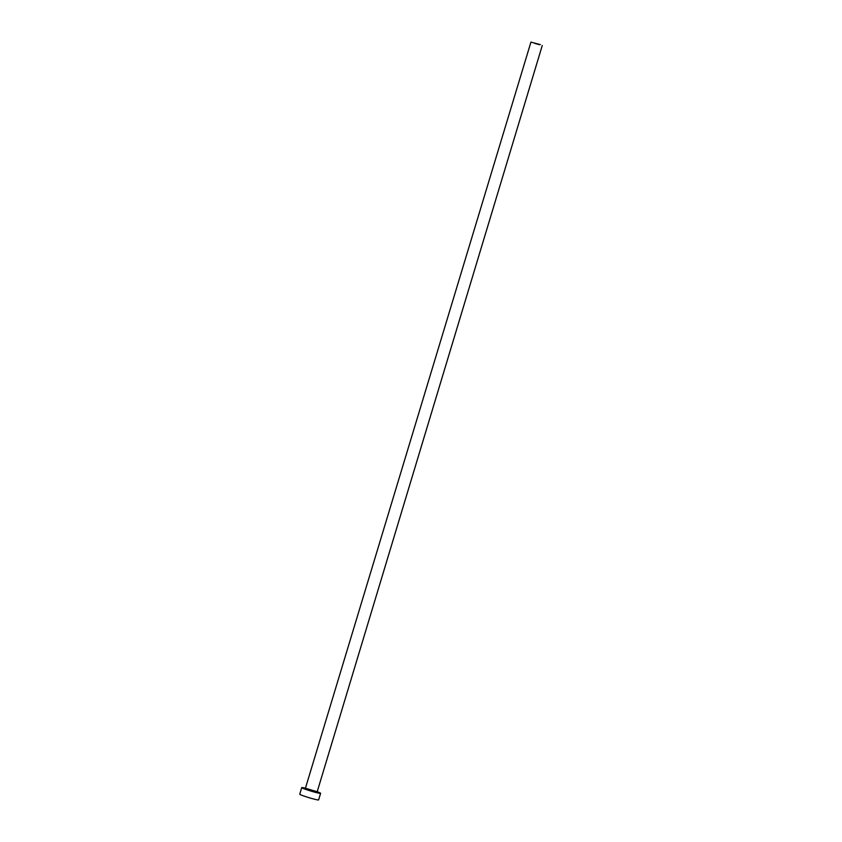 <?xml version="1.0" encoding="UTF-8"?>
<svg xmlns="http://www.w3.org/2000/svg" width="842" height="842" viewBox="0 0 842 842"><rect width="100%" height="100%" fill="white"/><g stroke="black" fill="none" stroke-linecap="round" stroke-linejoin="round"><path stroke-width="1.26" d="M534.702 43.395L539.427 44.668L534.702 43.395M540.385 44.647L530.934 42.1L540.385 44.647M317.476 791.848A9.862 0.653 16.8 0 0 316.981 791.669L305.646 788.28A9.862 0.653 16.8 0 0 301.731 787.607A9.862 0.653 16.8 0 0 304.857 789.07A9.862 0.653 16.8 0 0 314.929 792.217A9.862 0.653 16.8 0 0 320.602 793.311A9.862 0.653 16.8 0 0 317.476 791.848M301.731 787.607L299.741 794.206A9.862 0.653 16.8 0 0 302.867 795.658A9.862 0.653 16.8 0 0 312.94 798.805A9.862 0.653 16.8 0 0 318.613 799.9L320.602 793.311M317.034 792.09L305.32 788.586L530.934 42.1M315.245 791.354L317.076 792.133L542.259 45.521"/></g></svg>

